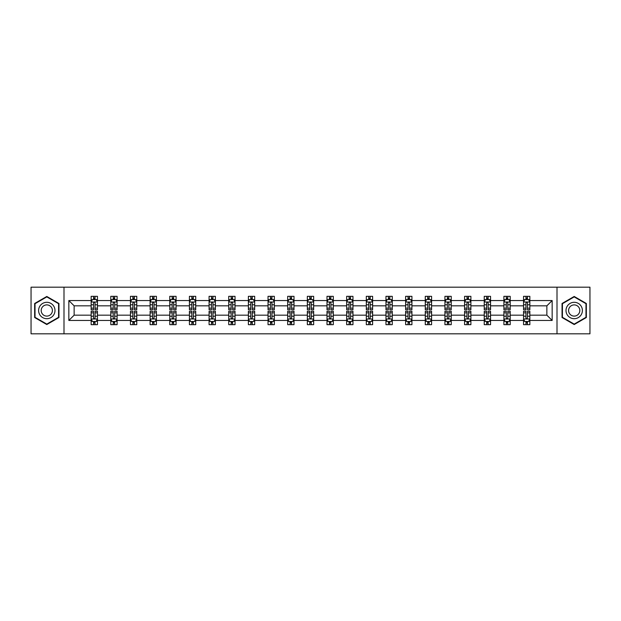 <?xml version="1.0" encoding="UTF-8"?>
<svg xmlns="http://www.w3.org/2000/svg" width="621" height="621" viewBox="0 0 621 621"><rect width="100%" height="100%" fill="white"/><g stroke="black" fill="none" stroke-linecap="round" stroke-linejoin="round"><path stroke-width="0.93" d="M557.006 287.189L31.05 287.189L31.05 333.811L589.95 333.811L589.95 287.189L557.006 287.189L557.006 333.811M529.853 320.452L529.853 315.165L546.86 315.165L552.154 320.452L529.853 320.452L529.853 324.674L527.462 324.674L527.462 321.461M63.994 333.811L63.994 287.189M523.55 320.452L510.198 320.452L510.198 315.165L523.55 315.165L523.55 324.674L529.853 324.674L529.853 321.313L528.665 321.313M510.198 320.452L510.198 324.674L507.799 324.674L507.799 321.461M503.895 320.452L490.543 320.452L490.543 315.165L503.895 315.165L503.895 324.674L510.198 324.674L510.198 321.313L509.01 321.313M490.543 320.452L490.543 324.674L488.145 324.674L488.145 321.461M484.24 320.452L470.889 320.452L470.889 315.165L484.24 315.165L484.24 324.674L490.543 324.674L490.543 321.313L489.356 321.313M470.889 320.452L470.889 324.674L468.49 324.674L468.49 321.461M464.586 320.452L451.234 320.452L451.234 315.165L464.586 315.165L464.586 324.674L470.889 324.674L470.889 321.313L469.701 321.313M451.234 320.452L451.234 324.674L448.836 324.674L448.836 321.461M444.931 320.452L431.579 320.452L431.579 315.165L444.931 315.165L444.931 324.674L451.234 324.674L451.234 321.313L450.046 321.313M431.579 320.452L431.579 324.674L429.181 324.674L429.181 321.461M425.276 320.452L411.925 320.452L411.925 315.165L425.276 315.165L425.276 324.674L431.579 324.674L431.579 321.313L430.392 321.313M411.925 320.452L411.925 324.674L409.526 324.674L409.526 321.461M405.622 320.452L392.27 320.452L392.27 315.165L405.622 315.165L405.622 324.674L411.925 324.674L411.925 321.313L410.737 321.313M392.27 320.452L392.27 324.674L389.872 324.674L389.872 321.461M385.967 320.452L372.616 320.452L372.616 315.165L385.967 315.165L385.967 324.674L392.27 324.674L392.27 321.313L391.083 321.313M372.616 320.452L372.616 324.674L370.217 324.674L370.217 321.461M366.312 320.452L352.961 320.452L352.961 315.165L366.312 315.165L366.312 324.674L372.616 324.674L372.616 321.313L371.428 321.313M352.961 320.452L352.961 324.674L350.562 324.674L350.562 321.461M346.658 320.452L333.306 320.452L333.306 315.165L346.658 315.165L346.658 324.674L352.961 324.674L352.961 321.313L351.773 321.313M333.306 320.452L333.306 324.674L330.908 324.674L330.908 321.461M327.003 320.452L313.652 320.452L313.652 315.165L327.003 315.165L327.003 324.674L333.306 324.674L333.306 321.313L332.119 321.313M313.652 320.452L313.652 324.674L311.253 324.674L311.253 321.461M307.348 320.452L293.997 320.452L293.997 315.165L307.348 315.165L307.348 324.674L313.652 324.674L313.652 321.313L312.464 321.313M293.997 320.452L293.997 324.674L291.598 324.674L291.598 321.461M287.694 320.452L274.342 320.452L274.342 315.165L287.694 315.165L287.694 324.674L293.997 324.674L293.997 321.313L292.809 321.313M274.342 320.452L274.342 324.674L271.944 324.674L271.944 321.461M268.039 320.452L254.688 320.452L254.688 315.165L268.039 315.165L268.039 324.674L274.342 324.674L274.342 321.313L273.155 321.313M254.688 320.452L254.688 324.674L252.289 324.674L252.289 321.461M248.384 320.452L235.033 320.452L235.033 315.165L248.384 315.165L248.384 324.674L254.688 324.674L254.688 321.313L253.5 321.313M235.033 320.452L235.033 324.674L232.634 324.674L232.634 321.461M228.73 320.452L215.378 320.452L215.378 315.165L228.73 315.165L228.73 324.674L235.033 324.674L235.033 321.313L233.845 321.313M215.378 320.452L215.378 324.674L212.98 324.674L212.98 321.461M209.075 320.452L195.724 320.452L195.724 315.165L209.075 315.165L209.075 324.674L215.378 324.674L215.378 321.313L214.191 321.313M195.724 320.452L195.724 324.674L193.325 324.674L193.325 321.461M189.421 320.452L176.069 320.452L176.069 315.165L189.421 315.165L189.421 324.674L195.724 324.674L195.724 321.313L194.536 321.313M176.069 320.452L176.069 324.674L173.67 324.674L173.67 321.461M169.766 320.452L156.414 320.452L156.414 315.165L169.766 315.165L169.766 324.674L176.069 324.674L176.069 321.313L174.881 321.313M156.414 320.452L156.414 324.674L154.016 324.674L154.016 321.461M150.111 320.452L136.76 320.452L136.76 315.165L150.111 315.165L150.111 324.674L156.414 324.674L156.414 321.313L155.227 321.313M136.76 320.452L136.76 324.674L134.361 324.674L134.361 321.461M130.457 320.452L117.105 320.452L117.105 315.165L130.457 315.165L130.457 324.674L136.76 324.674L136.76 321.313L135.572 321.313M117.105 320.452L117.105 324.674L114.706 324.674L114.706 321.461M110.802 320.452L97.45 320.452L97.45 315.165L110.802 315.165L110.802 324.674L117.105 324.674L117.105 321.313L115.917 321.313M97.45 320.452L97.45 324.674L95.052 324.674L95.052 321.461M91.147 320.452L68.846 320.452L68.846 300.548L91.147 300.548L91.147 305.835L74.14 305.835L74.14 315.165L91.147 315.165L91.147 324.674L97.45 324.674L97.45 321.313L96.263 321.313M92.335 299.687L91.147 299.687L91.147 296.326L91.147 300.548M93.538 299.539L93.538 296.326L91.147 296.326L97.45 296.326L97.45 300.548L110.802 300.548L110.802 296.326L117.105 296.326L117.105 300.548L130.457 300.548L130.457 296.326L136.76 296.326L136.76 300.548L150.111 300.548L150.111 296.326L156.414 296.326L156.414 300.548L169.766 300.548L169.766 296.326L176.069 296.326L176.069 300.548L189.421 300.548L189.421 296.326L195.724 296.326L195.724 300.548L209.075 300.548L209.075 296.326L215.378 296.326L215.378 300.548L228.73 300.548L228.73 296.326L235.033 296.326L235.033 300.548L248.384 300.548L248.384 296.326L254.688 296.326L254.688 300.548L268.039 300.548L268.039 296.326L274.342 296.326L274.342 300.548L287.694 300.548L287.694 296.326L293.997 296.326L293.997 300.548L307.348 300.548L307.348 296.326L313.652 296.326L313.652 300.548L327.003 300.548L327.003 296.326L333.306 296.326L333.306 300.548L346.658 300.548L346.658 296.326L352.961 296.326L352.961 300.548L366.312 300.548L366.312 296.326L372.616 296.326L372.616 300.548L385.967 300.548L385.967 296.326L392.27 296.326L392.27 300.548L405.622 300.548L405.622 296.326L411.925 296.326L411.925 300.548L425.276 300.548L425.276 296.326L431.579 296.326L431.579 300.548L444.931 300.548L444.931 296.326L451.234 296.326L451.234 300.548L464.586 300.548L464.586 296.326L470.889 296.326L470.889 300.548L484.24 300.548L484.24 296.326L490.543 296.326L490.543 300.548L503.895 300.548L503.895 296.326L510.198 296.326L510.198 300.548L523.55 300.548L523.55 296.326L529.853 296.326L529.853 300.548L552.154 300.548L552.154 320.452M523.55 300.548L523.55 305.835L510.198 305.835L510.198 300.548M503.895 300.548L503.895 305.835L490.543 305.835L490.543 300.548M484.24 300.548L484.24 305.835L470.889 305.835L470.889 300.548M464.586 300.548L464.586 305.835L451.234 305.835L451.234 300.548M444.931 300.548L444.931 305.835L431.579 305.835L431.579 300.548M425.276 300.548L425.276 305.835L411.925 305.835L411.925 300.548M405.622 300.548L405.622 305.835L392.27 305.835L392.27 300.548M385.967 300.548L385.967 305.835L372.616 305.835L372.616 300.548M366.312 300.548L366.312 305.835L352.961 305.835L352.961 300.548M346.658 300.548L346.658 305.835L333.306 305.835L333.306 300.548M327.003 300.548L327.003 305.835L313.652 305.835L313.652 300.548M307.348 300.548L307.348 305.835L293.997 305.835L293.997 300.548M287.694 300.548L287.694 305.835L274.342 305.835L274.342 300.548M268.039 300.548L268.039 305.835L254.688 305.835L254.688 300.548M248.384 300.548L248.384 305.835L235.033 305.835L235.033 300.548M228.73 300.548L228.73 305.835L215.378 305.835L215.378 300.548M209.075 300.548L209.075 305.835L195.724 305.835L195.724 300.548M189.421 300.548L189.421 305.835L176.069 305.835L176.069 300.548M169.766 300.548L169.766 305.835L156.414 305.835L156.414 300.548M150.111 300.548L150.111 305.835L136.76 305.835L136.76 300.548M130.457 300.548L130.457 305.835L117.105 305.835L117.105 300.548M110.802 300.548L110.802 305.835L97.45 305.835L97.45 300.548M68.846 300.548L74.14 305.835M546.86 315.165L546.86 305.835L529.853 305.835L529.853 300.548M525.948 299.477L527.462 299.477M506.294 299.477L507.799 299.477M486.639 299.477L488.145 299.477M466.984 299.477L468.49 299.477M447.33 299.477L448.836 299.477M427.675 299.477L429.181 299.477M408.02 299.477L409.526 299.477M388.366 299.477L389.872 299.477M368.711 299.477L370.217 299.477M349.056 299.477L350.562 299.477M329.402 299.477L330.908 299.477M309.747 299.477L311.253 299.477M290.092 299.477L291.598 299.477M270.438 299.477L271.944 299.477M250.783 299.477L252.289 299.477M231.128 299.477L232.634 299.477M211.474 299.477L212.98 299.477M191.819 299.477L193.325 299.477M172.164 299.477L173.67 299.477M152.51 299.477L154.016 299.477M132.855 299.477L134.361 299.477M113.201 299.477L114.706 299.477M93.538 299.477L95.052 299.477M93.538 321.523L95.052 321.523M113.201 321.523L114.706 321.523M132.855 321.523L134.361 321.523M152.51 321.523L154.016 321.523M172.164 321.523L173.67 321.523M191.819 321.523L193.325 321.523M211.474 321.523L212.98 321.523M231.128 321.523L232.634 321.523M250.783 321.523L252.289 321.523M270.438 321.523L271.944 321.523M290.092 321.523L291.598 321.523M309.747 321.523L311.253 321.523M329.402 321.523L330.908 321.523M349.056 321.523L350.562 321.523M368.711 321.523L370.217 321.523M388.366 321.523L389.872 321.523M408.02 321.523L409.526 321.523M427.675 321.523L429.181 321.523M447.33 321.523L448.836 321.523M466.984 321.523L468.49 321.523M486.639 321.523L488.145 321.523M506.294 321.523L507.799 321.523M525.948 321.523L527.462 321.523M74.14 315.165L68.846 320.452M552.154 300.548L546.86 305.835M58.956 303.483L46.8 296.458L34.644 303.483L34.644 317.517L46.8 324.542L58.956 317.517L58.956 303.483M562.044 303.483L562.044 317.517L574.2 324.542L586.356 317.517L586.356 303.483L574.2 296.458L562.044 303.483M95.052 297.964L93.538 297.964M91.147 308.163L91.147 309.747L93.538 309.747L93.538 308.163L91.147 308.163L91.147 305.835M97.45 305.835L97.45 309.747L95.052 309.747L95.052 303.001C94.547 302.031 94.05 302.031 93.538 303.001L93.538 308.163M96.263 299.687L97.45 299.687L97.45 296.326L95.052 296.326L95.052 299.539M97.45 302.062L96.185 299.539L92.405 299.539L91.147 302.062M93.538 323.036L95.052 323.036M97.45 312.837L97.45 311.253L95.052 311.253L95.052 312.837L97.45 312.837L97.45 315.165M91.147 315.165L91.147 311.253L93.538 311.253L93.538 317.999C94.043 318.969 94.547 318.969 95.052 317.999L95.052 312.837M92.335 321.313L91.147 321.313L91.147 324.674L93.538 324.674L93.538 321.461M91.147 318.938L92.405 321.461L96.185 321.461L97.45 318.938M114.706 297.964L113.201 297.964M111.99 299.687L110.802 299.687L110.802 296.326L113.201 296.326L113.201 299.539M110.802 308.163L110.802 309.747L113.201 309.747L113.201 308.163L110.802 308.163L110.802 305.835M117.105 305.835L117.105 309.747L114.706 309.747L114.706 303.001C114.202 302.031 113.705 302.031 113.201 303.001L113.201 308.163M115.917 299.687L117.105 299.687L117.105 296.326L114.706 296.326L114.706 299.539M117.105 302.062L115.84 299.539L112.059 299.539L110.802 302.062M134.361 297.964L132.855 297.964M131.644 299.687L130.457 299.687L130.457 296.326L132.855 296.326L132.855 299.539M130.457 308.163L130.457 309.747L132.855 309.747L132.855 308.163L130.457 308.163L130.457 305.835M136.76 305.835L136.76 309.747L134.361 309.747L134.361 303.001C133.857 302.031 133.36 302.031 132.855 303.001L132.855 308.163M135.572 299.687L136.76 299.687L136.76 296.326L134.361 296.326L134.361 299.539M136.76 302.062L135.494 299.539L131.714 299.539L130.457 302.062M113.201 323.036L114.706 323.036M117.105 312.837L117.105 311.253L114.706 311.253L114.706 312.837L117.105 312.837L117.105 315.165M110.802 315.165L110.802 311.253L113.201 311.253L113.201 317.999C113.697 318.969 114.202 318.969 114.706 317.999L114.706 312.837M111.99 321.313L110.802 321.313L110.802 324.674L113.201 324.674L113.201 321.461M110.802 318.938L112.059 321.461L115.84 321.461L117.105 318.938M132.855 323.036L134.361 323.036M136.76 312.837L136.76 311.253L134.361 311.253L134.361 312.837L136.76 312.837L136.76 315.165M130.457 315.165L130.457 311.253L132.855 311.253L132.855 317.999C133.352 318.969 133.857 318.969 134.361 317.999L134.361 312.837M131.644 321.313L130.457 321.313L130.457 324.674L132.855 324.674L132.855 321.461M130.457 318.938L131.714 321.461L135.494 321.461L136.76 318.938M39.705 306.401A8.189 8.189 0 0 0 42.702 317.595A8.189 8.189 0 0 0 53.895 314.599A8.189 8.189 0 0 0 50.891 303.405A8.189 8.189 0 0 0 39.705 306.401M41.941 307.698A5.605 5.605 0 0 0 43.998 315.359A5.605 5.605 0 0 0 51.652 313.302A5.605 5.605 0 0 0 49.602 305.641A5.605 5.605 0 0 0 41.941 307.698M58.576 303.7L58.576 317.3L46.8 324.1L35.017 317.3L35.017 303.7L46.8 296.9L58.576 303.7M567.105 306.401A8.189 8.189 0 0 0 570.109 317.595A8.189 8.189 0 0 0 581.295 314.599A8.189 8.189 0 0 0 578.298 303.405A8.189 8.189 0 0 0 567.105 306.401M569.348 307.698A5.605 5.605 0 0 0 571.398 315.359A5.605 5.605 0 0 0 579.059 313.302A5.605 5.605 0 0 0 577.002 305.641A5.605 5.605 0 0 0 569.348 307.698M585.983 303.7L585.983 317.3L574.2 324.1L562.424 317.3L562.424 303.7L574.2 296.9L585.983 303.7M154.016 297.964L152.51 297.964M151.299 299.687L150.111 299.687L150.111 296.326L152.51 296.326L152.51 299.539M150.111 308.163L150.111 309.747L152.51 309.747L152.51 308.163L150.111 308.163L150.111 305.835M156.414 305.835L156.414 309.747L154.016 309.747L154.016 303.001C153.511 302.031 153.014 302.031 152.51 303.001L152.51 308.163M155.227 299.687L156.414 299.687L156.414 296.326L154.016 296.326L154.016 299.539M156.414 302.062L155.149 299.539L151.369 299.539L150.111 302.062M152.51 323.036L154.016 323.036M156.414 312.837L156.414 311.253L154.016 311.253L154.016 312.837L156.414 312.837L156.414 315.165M150.111 315.165L150.111 311.253L152.51 311.253L152.51 317.999C153.007 318.969 153.511 318.969 154.016 317.999L154.016 312.837M151.299 321.313L150.111 321.313L150.111 324.674L152.51 324.674L152.51 321.461M150.111 318.938L151.369 321.461L155.149 321.461L156.414 318.938M173.67 297.964L172.164 297.964M170.954 299.687L169.766 299.687L169.766 296.326L172.164 296.326L172.164 299.539M169.766 308.163L169.766 309.747L172.164 309.747L172.164 308.163L169.766 308.163L169.766 305.835M176.069 305.835L176.069 309.747L173.67 309.747L173.67 303.001C173.166 302.031 172.669 302.031 172.164 303.001L172.164 308.163M174.881 299.687L176.069 299.687L176.069 296.326L173.67 296.326L173.67 299.539M176.069 302.062L174.804 299.539L171.023 299.539L169.766 302.062M172.164 323.036L173.67 323.036M176.069 312.837L176.069 311.253L173.67 311.253L173.67 312.837L176.069 312.837L176.069 315.165M169.766 315.165L169.766 311.253L172.164 311.253L172.164 317.999C172.661 318.969 173.166 318.969 173.67 317.999L173.67 312.837M170.954 321.313L169.766 321.313L169.766 324.674L172.164 324.674L172.164 321.461M169.766 318.938L171.023 321.461L174.804 321.461L176.069 318.938M193.325 297.964L191.819 297.964M190.608 299.687L189.421 299.687L189.421 296.326L191.819 296.326L191.819 299.539M189.421 308.163L189.421 309.747L191.819 309.747L191.819 308.163L189.421 308.163L189.421 305.835M195.724 305.835L195.724 309.747L193.325 309.747L193.325 303.001C192.821 302.031 192.324 302.031 191.819 303.001L191.819 308.163M194.536 299.687L195.724 299.687L195.724 296.326L193.325 296.326L193.325 299.539M195.724 302.062L194.458 299.539L190.678 299.539L189.421 302.062M191.819 323.036L193.325 323.036M195.724 312.837L195.724 311.253L193.325 311.253L193.325 312.837L195.724 312.837L195.724 315.165M189.421 315.165L189.421 311.253L191.819 311.253L191.819 317.999C192.316 318.969 192.821 318.969 193.325 317.999L193.325 312.837M190.608 321.313L189.421 321.313L189.421 324.674L191.819 324.674L191.819 321.461M189.421 318.938L190.678 321.461L194.458 321.461L195.724 318.938M212.98 297.964L211.474 297.964M210.263 299.687L209.075 299.687L209.075 296.326L211.474 296.326L211.474 299.539M209.075 308.163L209.075 309.747L211.474 309.747L211.474 308.163L209.075 308.163L209.075 305.835M215.378 305.835L215.378 309.747L212.98 309.747L212.98 303.001C212.475 302.031 211.978 302.031 211.474 303.001L211.474 308.163M214.191 299.687L215.378 299.687L215.378 296.326L212.98 296.326L212.98 299.539M215.378 302.062L214.113 299.539L210.333 299.539L209.075 302.062M211.474 323.036L212.98 323.036M215.378 312.837L215.378 311.253L212.98 311.253L212.98 312.837L215.378 312.837L215.378 315.165M209.075 315.165L209.075 311.253L211.474 311.253L211.474 317.999C211.971 318.969 212.475 318.969 212.98 317.999L212.98 312.837M210.263 321.313L209.075 321.313L209.075 324.674L211.474 324.674L211.474 321.461M209.075 318.938L210.333 321.461L214.113 321.461L215.378 318.938M232.634 297.964L231.128 297.964M229.917 299.687L228.73 299.687L228.73 296.326L231.128 296.326L231.128 299.539M228.73 308.163L228.73 309.747L231.128 309.747L231.128 308.163L228.73 308.163L228.73 305.835M235.033 305.835L235.033 309.747L232.634 309.747L232.634 303.001C232.138 302.031 231.633 302.031 231.128 303.001L231.128 308.163M233.845 299.687L235.033 299.687L235.033 296.326L232.634 296.326L232.634 299.539M235.033 302.062L233.768 299.539L229.987 299.539L228.73 302.062M231.128 323.036L232.634 323.036M235.033 312.837L235.033 311.253L232.634 311.253L232.634 312.837L235.033 312.837L235.033 315.165M228.73 315.165L228.73 311.253L231.128 311.253L231.128 317.999C231.625 318.969 232.13 318.969 232.634 317.999L232.634 312.837M229.917 321.313L228.73 321.313L228.73 324.674L231.128 324.674L231.128 321.461M228.73 318.938L229.987 321.461L233.768 321.461L235.033 318.938M252.289 297.964L250.783 297.964M249.572 299.687L248.384 299.687L248.384 296.326L250.783 296.326L250.783 299.539M248.384 308.163L248.384 309.747L250.783 309.747L250.783 308.163L248.384 308.163L248.384 305.835M254.688 305.835L254.688 309.747L252.289 309.747L252.289 303.001C251.792 302.031 251.288 302.031 250.783 303.001L250.783 308.163M253.5 299.687L254.688 299.687L254.688 296.326L252.289 296.326L252.289 299.539M254.688 302.062L253.422 299.539L249.65 299.539L248.384 302.062M250.783 323.036L252.289 323.036M254.688 312.837L254.688 311.253L252.289 311.253L252.289 312.837L254.688 312.837L254.688 315.165M248.384 315.165L248.384 311.253L250.783 311.253L250.783 317.999C251.28 318.969 251.784 318.969 252.289 317.999L252.289 312.837M249.572 321.313L248.384 321.313L248.384 324.674L250.783 324.674L250.783 321.461M248.384 318.938L249.65 321.461L253.422 321.461L254.688 318.938M271.944 297.964L270.438 297.964M269.227 299.687L268.039 299.687L268.039 296.326L270.438 296.326L270.438 299.539M268.039 308.163L268.039 309.747L270.438 309.747L270.438 308.163L268.039 308.163L268.039 305.835M274.342 305.835L274.342 309.747L271.944 309.747L271.944 303.001C271.447 302.031 270.942 302.031 270.438 303.001L270.438 308.163M273.155 299.687L274.342 299.687L274.342 296.326L271.944 296.326L271.944 299.539M274.342 302.062L273.077 299.539L269.304 299.539L268.039 302.062M291.598 297.964L290.092 297.964M288.881 299.687L287.694 299.687L287.694 296.326L290.092 296.326L290.092 299.539M287.694 308.163L287.694 309.747L290.092 309.747L290.092 308.163L287.694 308.163L287.694 305.835M293.997 305.835L293.997 309.747L291.598 309.747L291.598 303.001C291.102 302.031 290.597 302.031 290.092 303.001L290.092 308.163M292.809 299.687L293.997 299.687L293.997 296.326L291.598 296.326L291.598 299.539M293.997 302.062L292.732 299.539L288.959 299.539L287.694 302.062M311.253 297.964L309.747 297.964M308.536 299.687L307.348 299.687L307.348 296.326L309.747 296.326L309.747 299.539M307.348 308.163L307.348 309.747L309.747 309.747L309.747 308.163L307.348 308.163L307.348 305.835M313.652 305.835L313.652 309.747L311.253 309.747L311.253 303.001C310.756 302.031 310.252 302.031 309.747 303.001L309.747 308.163M312.464 299.687L313.652 299.687L313.652 296.326L311.253 296.326L311.253 299.539M313.652 302.062L312.386 299.539L308.614 299.539L307.348 302.062M330.908 297.964L329.402 297.964M328.191 299.687L327.003 299.687L327.003 296.326L329.402 296.326L329.402 299.539M327.003 308.163L327.003 309.747L329.402 309.747L329.402 308.163L327.003 308.163L327.003 305.835M333.306 305.835L333.306 309.747L330.908 309.747L330.908 303.001C330.411 302.031 329.906 302.031 329.402 303.001L329.402 308.163M332.119 299.687L333.306 299.687L333.306 296.326L330.908 296.326L330.908 299.539M333.306 302.062L332.041 299.539L328.268 299.539L327.003 302.062M350.562 297.964L349.056 297.964M347.845 299.687L346.658 299.687L346.658 296.326L349.056 296.326L349.056 299.539M346.658 308.163L346.658 309.747L349.056 309.747L349.056 308.163L346.658 308.163L346.658 305.835M352.961 305.835L352.961 309.747L350.562 309.747L350.562 303.001C350.065 302.031 349.561 302.031 349.056 303.001L349.056 308.163M351.773 299.687L352.961 299.687L352.961 296.326L350.562 296.326L350.562 299.539M352.961 302.062L351.696 299.539L347.923 299.539L346.658 302.062M370.217 297.964L368.711 297.964M367.5 299.687L366.312 299.687L366.312 296.326L368.711 296.326L368.711 299.539M366.312 308.163L366.312 309.747L368.711 309.747L368.711 308.163L366.312 308.163L366.312 305.835M372.616 305.835L372.616 309.747L370.217 309.747L370.217 303.001C369.72 302.031 369.216 302.031 368.711 303.001L368.711 308.163M371.428 299.687L372.616 299.687L372.616 296.326L370.217 296.326L370.217 299.539M372.616 302.062L371.35 299.539L367.578 299.539L366.312 302.062M389.872 297.964L388.366 297.964M387.155 299.687L385.967 299.687L385.967 296.326L388.366 296.326L388.366 299.539M385.967 308.163L385.967 309.747L388.366 309.747L388.366 308.163L385.967 308.163L385.967 305.835M392.27 305.835L392.27 309.747L389.872 309.747L389.872 303.001C389.375 302.031 388.87 302.031 388.366 303.001L388.366 308.163M391.083 299.687L392.27 299.687L392.27 296.326L389.872 296.326L389.872 299.539M392.27 302.062L391.013 299.539L387.232 299.539L385.967 302.062M409.526 297.964L408.02 297.964M406.809 299.687L405.622 299.687L405.622 296.326L408.02 296.326L408.02 299.539M405.622 308.163L405.622 309.747L408.02 309.747L408.02 308.163L405.622 308.163L405.622 305.835M411.925 305.835L411.925 309.747L409.526 309.747L409.526 303.001C409.029 302.031 408.525 302.031 408.02 303.001L408.02 308.163M410.737 299.687L411.925 299.687L411.925 296.326L409.526 296.326L409.526 299.539M411.925 302.062L410.667 299.539L406.887 299.539L405.622 302.062M429.181 297.964L427.675 297.964M426.464 299.687L425.276 299.687L425.276 296.326L427.675 296.326L427.675 299.539M425.276 308.163L425.276 309.747L427.675 309.747L427.675 308.163L425.276 308.163L425.276 305.835M431.579 305.835L431.579 309.747L429.181 309.747L429.181 303.001C428.684 302.031 428.18 302.031 427.675 303.001L427.675 308.163M430.392 299.687L431.579 299.687L431.579 296.326L429.181 296.326L429.181 299.539M431.579 302.062L430.322 299.539L426.542 299.539L425.276 302.062M448.836 297.964L447.33 297.964M446.119 299.687L444.931 299.687L444.931 296.326L447.33 296.326L447.33 299.539M444.931 308.163L444.931 309.747L447.33 309.747L447.33 308.163L444.931 308.163L444.931 305.835M451.234 305.835L451.234 309.747L448.836 309.747L448.836 303.001C448.339 302.031 447.834 302.031 447.33 303.001L447.33 308.163M450.046 299.687L451.234 299.687L451.234 296.326L448.836 296.326L448.836 299.539M451.234 302.062L449.977 299.539L446.196 299.539L444.931 302.062M270.438 323.036L271.944 323.036M274.342 312.837L274.342 311.253L271.944 311.253L271.944 312.837L274.342 312.837L274.342 315.165M268.039 315.165L268.039 311.253L270.438 311.253L270.438 317.999C270.935 318.969 271.439 318.969 271.944 317.999L271.944 312.837M269.227 321.313L268.039 321.313L268.039 324.674L270.438 324.674L270.438 321.461M268.039 318.938L269.304 321.461L273.077 321.461L274.342 318.938M290.092 323.036L291.598 323.036M293.997 312.837L293.997 311.253L291.598 311.253L291.598 312.837L293.997 312.837L293.997 315.165M287.694 315.165L287.694 311.253L290.092 311.253L290.092 317.999C290.589 318.969 291.094 318.969 291.598 317.999L291.598 312.837M288.881 321.313L287.694 321.313L287.694 324.674L290.092 324.674L290.092 321.461M287.694 318.938L288.959 321.461L292.732 321.461L293.997 318.938M309.747 323.036L311.253 323.036M313.652 312.837L313.652 311.253L311.253 311.253L311.253 312.837L313.652 312.837L313.652 315.165M307.348 315.165L307.348 311.253L309.747 311.253L309.747 317.999C310.244 318.969 310.748 318.969 311.253 317.999L311.253 312.837M308.536 321.313L307.348 321.313L307.348 324.674L309.747 324.674L309.747 321.461M307.348 318.938L308.614 321.461L312.386 321.461L313.652 318.938M329.402 323.036L330.908 323.036M333.306 312.837L333.306 311.253L330.908 311.253L330.908 312.837L333.306 312.837L333.306 315.165M327.003 315.165L327.003 311.253L329.402 311.253L329.402 317.999C329.898 318.969 330.403 318.969 330.908 317.999L330.908 312.837M328.191 321.313L327.003 321.313L327.003 324.674L329.402 324.674L329.402 321.461M327.003 318.938L328.268 321.461L332.041 321.461L333.306 318.938M349.056 323.036L350.562 323.036M352.961 312.837L352.961 311.253L350.562 311.253L350.562 312.837L352.961 312.837L352.961 315.165M346.658 315.165L346.658 311.253L349.056 311.253L349.056 317.999C349.553 318.969 350.058 318.969 350.562 317.999L350.562 312.837M347.845 321.313L346.658 321.313L346.658 324.674L349.056 324.674L349.056 321.461M346.658 318.938L347.923 321.461L351.696 321.461L352.961 318.938M368.711 323.036L370.217 323.036M372.616 312.837L372.616 311.253L370.217 311.253L370.217 312.837L372.616 312.837L372.616 315.165M366.312 315.165L366.312 311.253L368.711 311.253L368.711 317.999C369.208 318.969 369.712 318.969 370.217 317.999L370.217 312.837M367.5 321.313L366.312 321.313L366.312 324.674L368.711 324.674L368.711 321.461M366.312 318.938L367.578 321.461L371.35 321.461L372.616 318.938M388.366 323.036L389.872 323.036M392.27 312.837L392.27 311.253L389.872 311.253L389.872 312.837L392.27 312.837L392.27 315.165M385.967 315.165L385.967 311.253L388.366 311.253L388.366 317.999C388.862 318.969 389.367 318.969 389.872 317.999L389.872 312.837M387.155 321.313L385.967 321.313L385.967 324.674L388.366 324.674L388.366 321.461M385.967 318.938L387.232 321.461L391.013 321.461L392.27 318.938M408.02 323.036L409.526 323.036M411.925 312.837L411.925 311.253L409.526 311.253L409.526 312.837L411.925 312.837L411.925 315.165M405.622 315.165L405.622 311.253L408.02 311.253L408.02 317.999C408.525 318.969 409.022 318.969 409.526 317.999L409.526 312.837M406.809 321.313L405.622 321.313L405.622 324.674L408.02 324.674L408.02 321.461M405.622 318.938L406.887 321.461L410.667 321.461L411.925 318.938M427.675 323.036L429.181 323.036M431.579 312.837L431.579 311.253L429.181 311.253L429.181 312.837L431.579 312.837L431.579 315.165M425.276 315.165L425.276 311.253L427.675 311.253L427.675 317.999C428.18 318.969 428.676 318.969 429.181 317.999L429.181 312.837M426.464 321.313L425.276 321.313L425.276 324.674L427.675 324.674L427.675 321.461M425.276 318.938L426.542 321.461L430.322 321.461L431.579 318.938M447.33 323.036L448.836 323.036M451.234 312.837L451.234 311.253L448.836 311.253L448.836 312.837L451.234 312.837L451.234 315.165M444.931 315.165L444.931 311.253L447.33 311.253L447.33 317.999C447.834 318.969 448.331 318.969 448.836 317.999L448.836 312.837M446.119 321.313L444.931 321.313L444.931 324.674L447.33 324.674L447.33 321.461M444.931 318.938L446.196 321.461L449.977 321.461L451.234 318.938M468.49 297.964L466.984 297.964M465.773 299.687L464.586 299.687L464.586 296.326L466.984 296.326L466.984 299.539M464.586 308.163L464.586 309.747L466.984 309.747L466.984 308.163L464.586 308.163L464.586 305.835M470.889 305.835L470.889 309.747L468.49 309.747L468.49 303.001C467.993 302.031 467.489 302.031 466.984 303.001L466.984 308.163M469.701 299.687L470.889 299.687L470.889 296.326L468.49 296.326L468.49 299.539M470.889 302.062L469.631 299.539L465.851 299.539L464.586 302.062M466.984 323.036L468.49 323.036M470.889 312.837L470.889 311.253L468.49 311.253L468.49 312.837L470.889 312.837L470.889 315.165M464.586 315.165L464.586 311.253L466.984 311.253L466.984 317.999C467.489 318.969 467.986 318.969 468.49 317.999L468.49 312.837M465.773 321.313L464.586 321.313L464.586 324.674L466.984 324.674L466.984 321.461M464.586 318.938L465.851 321.461L469.631 321.461L470.889 318.938M488.145 297.964L486.639 297.964M485.428 299.687L484.24 299.687L484.24 296.326L486.639 296.326L486.639 299.539M484.24 308.163L484.24 309.747L486.639 309.747L486.639 308.163L484.24 308.163L484.24 305.835M490.543 305.835L490.543 309.747L488.145 309.747L488.145 303.001C487.648 302.031 487.143 302.031 486.639 303.001L486.639 308.163M489.356 299.687L490.543 299.687L490.543 296.326L488.145 296.326L488.145 299.539M490.543 302.062L489.286 299.539L485.506 299.539L484.24 302.062M486.639 323.036L488.145 323.036M490.543 312.837L490.543 311.253L488.145 311.253L488.145 312.837L490.543 312.837L490.543 315.165M484.24 315.165L484.24 311.253L486.639 311.253L486.639 317.999C487.143 318.969 487.64 318.969 488.145 317.999L488.145 312.837M485.428 321.313L484.24 321.313L484.24 324.674L486.639 324.674L486.639 321.461M484.24 318.938L485.506 321.461L489.286 321.461L490.543 318.938M507.799 297.964L506.294 297.964M505.083 299.687L503.895 299.687L503.895 296.326L506.294 296.326L506.294 299.539M503.895 308.163L503.895 309.747L506.294 309.747L506.294 308.163L503.895 308.163L503.895 305.835M510.198 305.835L510.198 309.747L507.799 309.747L507.799 303.001C507.303 302.031 506.798 302.031 506.294 303.001L506.294 308.163M509.01 299.687L510.198 299.687L510.198 296.326L507.799 296.326L507.799 299.539M510.198 302.062L508.941 299.539L505.16 299.539L503.895 302.062M506.294 323.036L507.799 323.036M510.198 312.837L510.198 311.253L507.799 311.253L507.799 312.837L510.198 312.837L510.198 315.165M503.895 315.165L503.895 311.253L506.294 311.253L506.294 317.999C506.798 318.969 507.295 318.969 507.799 317.999L507.799 312.837M505.083 321.313L503.895 321.313L503.895 324.674L506.294 324.674L506.294 321.461M503.895 318.938L505.16 321.461L508.941 321.461L510.198 318.938M527.462 297.964L525.948 297.964M524.737 299.687L523.55 299.687L523.55 296.326L525.948 296.326L525.948 299.539M523.55 308.163L523.55 309.747L525.948 309.747L525.948 308.163L523.55 308.163L523.55 305.835M529.853 305.835L529.853 309.747L527.462 309.747L527.462 303.001C526.957 302.031 526.453 302.031 525.948 303.001L525.948 308.163M528.665 299.687L529.853 299.687L529.853 296.326L527.462 296.326L527.462 299.539M529.853 302.062L528.595 299.539L524.815 299.539L523.55 302.062M525.948 323.036L527.462 323.036M529.853 312.837L529.853 311.253L527.462 311.253L527.462 312.837L529.853 312.837L529.853 315.165M523.55 315.165L523.55 311.253L525.948 311.253L525.948 317.999C526.453 318.969 526.95 318.969 527.462 317.999L527.462 312.837M524.737 321.313L523.55 321.313L523.55 324.674L525.948 324.674L525.948 321.461M523.55 318.938L524.815 321.461L528.595 321.461L529.853 318.938M97.419 301.992L91.178 301.992M97.45 308.163L95.052 308.163M93.538 304.787L91.147 304.787M97.45 304.787L95.052 304.787M95.052 298.763L93.538 298.763M91.178 319.008L97.419 319.008M91.147 312.837L93.538 312.837M95.052 316.213L97.45 316.213M91.147 316.213L93.538 316.213M93.538 322.237L95.052 322.237M117.074 301.992L110.833 301.992M117.105 308.163L114.706 308.163M113.201 304.787L110.802 304.787M117.105 304.787L114.706 304.787M114.706 298.763L113.201 298.763M136.729 301.992L130.488 301.992M136.76 308.163L134.361 308.163M132.855 304.787L130.457 304.787M136.76 304.787L134.361 304.787M134.361 298.763L132.855 298.763M110.833 319.008L117.074 319.008M110.802 312.837L113.201 312.837M114.706 316.213L117.105 316.213M110.802 316.213L113.201 316.213M113.201 322.237L114.706 322.237M130.488 319.008L136.729 319.008M130.457 312.837L132.855 312.837M134.361 316.213L136.76 316.213M130.457 316.213L132.855 316.213M132.855 322.237L134.361 322.237M156.383 301.992L150.142 301.992M156.414 308.163L154.016 308.163M152.51 304.787L150.111 304.787M156.414 304.787L154.016 304.787M154.016 298.763L152.51 298.763M150.142 319.008L156.383 319.008M150.111 312.837L152.51 312.837M154.016 316.213L156.414 316.213M150.111 316.213L152.51 316.213M152.51 322.237L154.016 322.237M176.038 301.992L169.797 301.992M176.069 308.163L173.67 308.163M172.164 304.787L169.766 304.787M176.069 304.787L173.67 304.787M173.67 298.763L172.164 298.763M169.797 319.008L176.038 319.008M169.766 312.837L172.164 312.837M173.67 316.213L176.069 316.213M169.766 316.213L172.164 316.213M172.164 322.237L173.67 322.237M195.693 301.992L189.452 301.992M195.724 308.163L193.325 308.163M191.819 304.787L189.421 304.787M195.724 304.787L193.325 304.787M193.325 298.763L191.819 298.763M189.452 319.008L195.693 319.008M189.421 312.837L191.819 312.837M193.325 316.213L195.724 316.213M189.421 316.213L191.819 316.213M191.819 322.237L193.325 322.237M215.347 301.992L209.106 301.992M215.378 308.163L212.98 308.163M211.474 304.787L209.075 304.787M215.378 304.787L212.98 304.787M212.98 298.763L211.474 298.763M209.106 319.008L215.347 319.008M209.075 312.837L211.474 312.837M212.98 316.213L215.378 316.213M209.075 316.213L211.474 316.213M211.474 322.237L212.98 322.237M235.002 301.992L228.761 301.992M235.033 308.163L232.634 308.163M231.128 304.787L228.73 304.787M235.033 304.787L232.634 304.787M232.634 298.763L231.128 298.763M228.761 319.008L235.002 319.008M228.73 312.837L231.128 312.837M232.634 316.213L235.033 316.213M228.73 316.213L231.128 316.213M231.128 322.237L232.634 322.237M254.657 301.992L248.416 301.992M254.688 308.163L252.289 308.163M250.783 304.787L248.384 304.787M254.688 304.787L252.289 304.787M252.289 298.763L250.783 298.763M248.416 319.008L254.657 319.008M248.384 312.837L250.783 312.837M252.289 316.213L254.688 316.213M248.384 316.213L250.783 316.213M250.783 322.237L252.289 322.237M274.311 301.992L268.07 301.992M274.342 308.163L271.944 308.163M270.438 304.787L268.039 304.787M274.342 304.787L271.944 304.787M271.944 298.763L270.438 298.763M293.966 301.992L287.725 301.992M293.997 308.163L291.598 308.163M290.092 304.787L287.694 304.787M293.997 304.787L291.598 304.787M291.598 298.763L290.092 298.763M313.621 301.992L307.379 301.992M313.652 308.163L311.253 308.163M309.747 304.787L307.348 304.787M313.652 304.787L311.253 304.787M311.253 298.763L309.747 298.763M333.275 301.992L327.034 301.992M333.306 308.163L330.908 308.163M329.402 304.787L327.003 304.787M333.306 304.787L330.908 304.787M330.908 298.763L329.402 298.763M352.93 301.992L346.689 301.992M352.961 308.163L350.562 308.163M349.056 304.787L346.658 304.787M352.961 304.787L350.562 304.787M350.562 298.763L349.056 298.763M372.584 301.992L366.343 301.992M372.616 308.163L370.217 308.163M368.711 304.787L366.312 304.787M372.616 304.787L370.217 304.787M370.217 298.763L368.711 298.763M392.239 301.992L385.998 301.992M392.27 308.163L389.872 308.163M388.366 304.787L385.967 304.787M392.27 304.787L389.872 304.787M389.872 298.763L388.366 298.763M411.894 301.992L405.653 301.992M411.925 308.163L409.526 308.163M408.02 304.787L405.622 304.787M411.925 304.787L409.526 304.787M409.526 298.763L408.02 298.763M431.548 301.992L425.307 301.992M431.579 308.163L429.181 308.163M427.675 304.787L425.276 304.787M431.579 304.787L429.181 304.787M429.181 298.763L427.675 298.763M451.203 301.992L444.962 301.992M451.234 308.163L448.836 308.163M447.33 304.787L444.931 304.787M451.234 304.787L448.836 304.787M448.836 298.763L447.33 298.763M268.07 319.008L274.311 319.008M268.039 312.837L270.438 312.837M271.944 316.213L274.342 316.213M268.039 316.213L270.438 316.213M270.438 322.237L271.944 322.237M287.725 319.008L293.966 319.008M287.694 312.837L290.092 312.837M291.598 316.213L293.997 316.213M287.694 316.213L290.092 316.213M290.092 322.237L291.598 322.237M307.379 319.008L313.621 319.008M307.348 312.837L309.747 312.837M311.253 316.213L313.652 316.213M307.348 316.213L309.747 316.213M309.747 322.237L311.253 322.237M327.034 319.008L333.275 319.008M327.003 312.837L329.402 312.837M330.908 316.213L333.306 316.213M327.003 316.213L329.402 316.213M329.402 322.237L330.908 322.237M346.689 319.008L352.93 319.008M346.658 312.837L349.056 312.837M350.562 316.213L352.961 316.213M346.658 316.213L349.056 316.213M349.056 322.237L350.562 322.237M366.343 319.008L372.584 319.008M366.312 312.837L368.711 312.837M370.217 316.213L372.616 316.213M366.312 316.213L368.711 316.213M368.711 322.237L370.217 322.237M385.998 319.008L392.239 319.008M385.967 312.837L388.366 312.837M389.872 316.213L392.27 316.213M385.967 316.213L388.366 316.213M388.366 322.237L389.872 322.237M405.653 319.008L411.894 319.008M405.622 312.837L408.02 312.837M409.526 316.213L411.925 316.213M405.622 316.213L408.02 316.213M408.02 322.237L409.526 322.237M425.307 319.008L431.548 319.008M425.276 312.837L427.675 312.837M429.181 316.213L431.579 316.213M425.276 316.213L427.675 316.213M427.675 322.237L429.181 322.237M444.962 319.008L451.203 319.008M444.931 312.837L447.33 312.837M448.836 316.213L451.234 316.213M444.931 316.213L447.33 316.213M447.33 322.237L448.836 322.237M470.858 301.992L464.617 301.992M470.889 308.163L468.49 308.163M466.984 304.787L464.586 304.787M470.889 304.787L468.49 304.787M468.49 298.763L466.984 298.763M464.617 319.008L470.858 319.008M464.586 312.837L466.984 312.837M468.49 316.213L470.889 316.213M464.586 316.213L466.984 316.213M466.984 322.237L468.49 322.237M490.512 301.992L484.271 301.992M490.543 308.163L488.145 308.163M486.639 304.787L484.24 304.787M490.543 304.787L488.145 304.787M488.145 298.763L486.639 298.763M484.271 319.008L490.512 319.008M484.24 312.837L486.639 312.837M488.145 316.213L490.543 316.213M484.24 316.213L486.639 316.213M486.639 322.237L488.145 322.237M510.167 301.992L503.926 301.992M510.198 308.163L507.799 308.163M506.294 304.787L503.895 304.787M510.198 304.787L507.799 304.787M507.799 298.763L506.294 298.763M503.926 319.008L510.167 319.008M503.895 312.837L506.294 312.837M507.799 316.213L510.198 316.213M503.895 316.213L506.294 316.213M506.294 322.237L507.799 322.237M529.822 301.992L523.581 301.992M529.853 308.163L527.462 308.163M525.948 304.787L523.55 304.787M529.853 304.787L527.462 304.787M527.462 298.763L525.948 298.763M523.581 319.008L529.822 319.008M523.55 312.837L525.948 312.837M527.462 316.213L529.853 316.213M523.55 316.213L525.948 316.213M525.948 322.237L527.462 322.237"/></g></svg>

